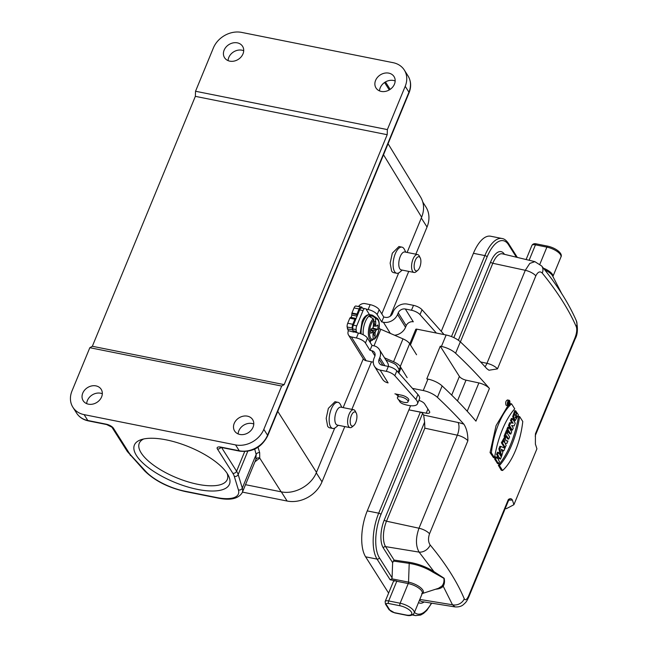 <?xml version="1.0" encoding="UTF-8"?>
<svg xmlns="http://www.w3.org/2000/svg" width="648" height="648" viewBox="0 0 648 648"><rect width="100%" height="100%" fill="white"/><g stroke="black" fill="none" stroke-linecap="round" stroke-linejoin="round"><path stroke-width="0.97" d="M341.861 407.365L340.386 404.465A13.325 5.767 101.3 0 0 337.989 402.319A13.325 5.767 101.3 0 0 331.306 408.961A13.325 5.767 101.3 0 0 332.764 428.45L329.735 427.842A13.325 5.767 101.3 0 1 327.637 426.214L326.195 418.333L328.358 408.37L335.008 401.679M405.818 252.185L404.344 249.286A13.325 5.767 101.3 0 0 401.946 247.139A13.325 5.767 101.3 0 0 395.264 253.781A13.325 5.767 101.3 0 0 396.722 273.27L393.701 272.662A13.325 5.767 101.3 0 1 391.595 271.034L390.153 263.153L392.324 253.19L398.966 246.499M362.37 307.93L361.795 307.014L360.839 307.047A3.807 1.628 101.5 0 0 359.105 308.958L357.008 314.037L356.821 316.111A1.904 0.81 -78.5 0 1 356.513 317.536L359.672 309.874A3.807 1.628 -78.5 0 1 361.406 307.962L364.784 308.642A3.807 1.628 101.5 0 0 363.05 310.562L356.732 325.879A3.807 1.628 101.5 0 0 356.133 329.63L356.319 331.484L352.941 330.796L352.763 328.941A3.807 1.628 -78.5 0 1 353.354 325.199L356.513 317.536A1.904 0.81 -78.5 0 1 355.874 318.419L354.885 319.197L349.823 318.168L347.725 323.255A3.807 1.628 101.5 0 0 347.134 326.997L348.316 331.015A5.711 4.706 -31.9 0 0 348.527 335.057A5.711 4.706 -31.9 0 0 351.354 336.944L366.169 360.734A5.711 4.706 148.1 0 1 363.342 358.854L348.527 335.057M349.823 318.168L355.136 318.848M356.886 314.604L351.824 313.575L351.767 315.082A1.904 0.81 -78.5 0 1 350.811 317.39L350.082 317.82M351.824 313.575L351.945 313.008L357.008 314.037M361.795 307.014L355.776 306.018A3.807 1.628 101.5 0 0 354.043 307.93L351.945 313.008M381.794 313.883L398.666 272.946M407.114 252.445L421.637 217.21L383.519 154.775M277.757 411.359L316.475 472.36L334.708 428.125M343.156 407.624L363.293 358.773M316.475 472.36C311.356 485.514 294.516 494.789 281.135 491.816L245.503 484.688M420.682 197.154C424.181 203.205 424.497 209.887 421.637 217.21M228.08 60.629A10.66 8.756 147.6 0 1 233.531 51.945A10.66 8.756 147.6 0 1 243.705 50.722M86.694 403.655A10.66 8.756 147.6 0 1 100.602 393.223A10.66 8.756 147.6 0 1 102.319 393.741M195.534 91.255L213.37 47.968A22.842 18.76 -32.4 0 1 241.647 32.4L393.093 62.678A22.842 18.76 -32.4 0 1 404.312 70.049A22.842 18.76 -32.4 0 1 405.211 86.314L387.366 129.6L195.534 91.255L195.348 96.35L387.188 134.703L387.366 129.6M237.338 42.857A10.66 8.756 -32.4 0 0 226.039 47.053A10.66 8.756 -32.4 0 0 224.564 57.704A10.66 8.756 -32.4 0 0 229.797 61.147A10.66 8.756 -32.4 0 0 241.088 56.951A10.66 8.756 -32.4 0 0 242.571 46.291A10.66 8.756 -32.4 0 0 237.338 42.857M388.784 73.135A10.66 8.756 -32.4 0 0 377.492 77.331A10.66 8.756 -32.4 0 0 376.01 87.982A10.66 8.756 -32.4 0 0 381.251 91.425A10.66 8.756 -32.4 0 0 392.542 87.229A10.66 8.756 -32.4 0 0 394.024 76.569A10.66 8.756 -32.4 0 0 388.784 73.135M195.348 96.35L92.34 346.275L89.829 347.701L71.985 390.987A22.842 18.76 -32.4 0 0 72.884 407.252A22.842 18.76 -32.4 0 0 84.102 414.631L87.82 420.503L106.167 424.165A3.046 1.32 101.3 0 0 106.645 424.545L88.306 420.876C83.195 419.807 79.299 417.223 76.61 413.124A22.842 18.76 -32.4 0 0 87.82 420.503A3.046 1.32 101.3 0 0 88.306 420.876M220.523 447.039L219.964 447.371L221.414 447.485A3.046 1.32 -78.7 0 1 220.936 447.112L239.274 450.781L235.556 444.909A22.842 18.76 -32.4 0 0 263.825 429.34L281.669 386.054L284.18 384.62L92.34 346.275M284.18 384.62L387.188 134.703M379.526 90.906A10.66 8.756 147.6 0 1 384.985 82.223A10.66 8.756 147.6 0 1 395.159 80.992M238.14 433.925A10.66 8.756 147.6 0 1 252.056 423.5A10.66 8.756 147.6 0 1 253.773 424.019M166.228 439.862A51.395 19.124 22.4 0 1 228.38 475.486A51.395 19.124 22.4 0 1 174.636 482.323A51.395 19.124 22.4 0 1 141.321 439.603A51.395 19.124 22.4 0 1 166.228 439.862M235.556 444.909L84.102 414.631M239.865 434.452A10.66 8.756 -32.4 0 0 251.157 430.256A10.66 8.756 -32.4 0 0 252.639 419.596A10.66 8.756 -32.4 0 0 247.406 416.154A10.66 8.756 -32.4 0 0 236.107 420.358A10.66 8.756 -32.4 0 0 234.625 431.009A10.66 8.756 -32.4 0 0 239.865 434.452M281.669 386.054L89.829 347.701M88.412 404.174A10.66 8.756 -32.4 0 0 99.703 399.978A10.66 8.756 -32.4 0 0 101.185 389.318A10.66 8.756 -32.4 0 0 95.953 385.884A10.66 8.756 -32.4 0 0 84.653 390.08A10.66 8.756 -32.4 0 0 83.179 400.731A10.66 8.756 -32.4 0 0 88.412 404.174M143.686 438.98A47.588 17.707 -157.6 0 0 139.28 443.232A47.588 17.707 -157.6 0 0 176.523 477.746A47.588 17.707 -157.6 0 0 227.27 479.504A47.588 17.707 -157.6 0 0 227.14 473.372M255.863 459.529L256.163 454.483L254.713 449.113M258.026 447.266L259.662 452.612L259.735 458.096L254.948 461.797M255.992 459.262A3.046 2.835 -153 0 1 259.735 458.096L281.135 491.816M332.764 428.45A13.325 5.767 101.3 0 0 335.802 427.388L338.28 425.282M356.27 413.092L355.298 411.188A9.137 3.953 101.3 0 0 353.662 409.722L340.872 407.163A9.137 3.953 101.3 0 0 336.288 411.723A9.137 3.953 101.3 0 0 337.292 425.08L350.082 427.64A9.137 3.953 101.3 0 0 352.156 426.911L353.784 425.534A7.233 3.127 101.3 0 0 356.619 419.629A7.233 3.127 101.3 0 0 356.27 413.092A7.233 3.127 101.3 0 0 351.346 415.53A7.233 3.127 101.3 0 0 350.422 423.8A7.233 3.127 101.3 0 0 353.784 425.534M353.662 409.722A9.137 3.953 101.3 0 0 349.078 414.275A9.137 3.953 101.3 0 0 350.082 427.64M420.228 257.912L419.264 256.017A9.137 3.953 101.3 0 0 417.62 254.543L404.83 251.983A9.137 3.953 101.3 0 0 400.245 256.543A9.137 3.953 101.3 0 0 401.25 269.908L414.04 272.46A9.137 3.953 101.3 0 0 416.121 271.731L417.741 270.354A7.233 3.127 101.3 0 0 420.584 264.449A7.233 3.127 101.3 0 0 420.228 257.912A7.233 3.127 101.3 0 0 415.303 260.35A7.233 3.127 101.3 0 0 414.388 268.62A7.233 3.127 101.3 0 0 417.741 270.354M417.62 254.543A9.137 3.953 101.3 0 0 413.035 259.095A9.137 3.953 101.3 0 0 414.04 272.46M396.722 273.27A13.325 5.767 101.3 0 0 399.759 272.209L402.238 270.103M344.776 426.578L321.999 481.845A28.172 23.134 147.6 0 1 287.129 501.042L242.449 492.115M422.82 202.087L425.914 206.971A28.172 23.134 147.6 0 1 427.032 227.027L415.838 254.186M408.742 271.399L390.266 316.216M371.474 361.811L351.872 409.366M357.137 332.805L356.319 331.484M365.739 308.618L369.457 314.588M379.112 328.415A5.711 2.122 -157.6 0 0 380.813 329.281L402.991 338.872A9.518 3.54 22.4 0 1 409.674 343.691L416.567 354.756M407.138 377.63L400.245 366.557A9.518 3.54 -157.6 0 0 393.563 361.738L384.531 357.834M385.844 359.948L392.866 362.977A5.711 2.122 22.4 0 1 396.876 365.869L399.184 369.579M373.078 339.463L374.844 338.369L374.941 335.81L373.337 334.571L374.528 332.44L370.85 330.01M373.588 324.932L374.844 324.632L373.847 322.056L375.524 321.481L375.629 318.921L375.006 317.755L371.012 315.333A13.187 5.63 101.5 0 0 369.255 316.354L373.248 318.767L373.872 319.942L373.766 322.493A7.8 3.329 -78.5 0 0 373.58 322.712L373.216 327.321L372.519 328.35L371.004 328.965A7.8 3.329 -78.5 0 0 370.826 333.331L372.365 332.165L373.013 332.424L373.005 336.83A7.8 3.329 -78.5 0 0 373.183 336.83L373.086 339.39L372.26 340.305A11.518 4.917 -78.5 0 1 368.477 335.162A11.518 4.917 -78.5 0 1 370.243 323.482A11.518 4.917 -78.5 0 1 373.248 318.767M375.524 321.481A7.8 3.329 -78.5 0 1 375.71 321.481L375.702 325.887L376.35 326.138L377.889 324.98A7.8 3.329 -78.5 0 1 377.711 329.346L376.188 329.962L372.26 328.455M374.941 335.81A7.8 3.329 -78.5 0 0 375.135 335.599L375.127 332.537L376.188 329.962M363.212 334.757A13.325 5.686 -78.5 0 1 365.31 321.724A13.325 5.686 -78.5 0 1 371.952 315.066A13.325 5.686 -78.5 0 1 372.867 315.454L376.78 318.071C381.194 320.379 379.38 334.959 374.552 339.05M375.629 318.921A10.449 4.463 101.5 0 1 379.177 326.365A10.449 4.463 101.5 0 1 374.844 338.369L374.131 339.269M371.012 315.333L370.931 317.366M375.135 335.599L373.337 334.571M373.847 322.056L375.71 321.481M373.013 332.424L372.365 332.165M374.844 324.632L375.451 324.697M373.572 325.847L375.702 325.887M375.127 332.537L374.528 332.44M375.5 330.982L370.891 329.662M372.673 328.131L377.711 329.346M373.499 326.138L376.35 326.138M390.347 333.404L383.405 322.242A11.421 9.412 -31.9 0 0 397.564 314.499L398.237 312.871A5.711 4.706 148.1 0 1 405.316 308.999L413.294 321.805A5.711 4.706 -31.9 0 0 406.215 325.677L405.535 327.313A11.421 9.412 148.1 0 1 394.567 335.227M388.322 366.436L386.297 371.336A7.614 2.835 22.4 0 1 394.826 375.719L415.903 399.427A15.228 5.67 22.4 0 1 417.482 403.801L419.499 398.901A15.228 5.67 22.4 0 0 417.92 394.527L396.851 370.818A7.614 2.835 22.4 0 0 388.322 366.436L382.158 365.189A5.711 4.706 148.1 0 1 379.331 363.301A5.711 4.706 148.1 0 1 379.112 359.259L382.903 365.334M365.44 343.003A7.614 2.835 -157.6 0 0 356.416 337.973L358.441 333.072A7.614 2.835 22.4 0 1 367.465 338.102L365.44 343.003L370 350.325L371.685 350.665A5.711 4.706 148.1 0 1 374.52 352.553A5.711 4.706 148.1 0 1 374.73 356.594L374.058 358.231A11.421 9.412 -31.9 0 0 374.479 366.323A11.421 9.412 -31.9 0 0 380.133 370.089L388.112 382.903A11.421 9.412 148.1 0 1 383.592 380.554A11.421 9.412 148.1 0 1 382.458 379.137L374.479 366.323M394.916 393.838L401.663 395.207A5.808 2.163 -157.6 0 1 408.775 400.213A5.808 2.163 -157.6 0 1 408.532 400.537M405.316 308.999L411.48 310.246L413.497 305.346L407.333 304.098A11.421 9.412 -31.9 0 0 393.174 311.842L392.502 313.47A5.711 4.706 148.1 0 1 385.422 317.342L383.738 317.002L381.713 321.902L377.16 314.58A7.614 2.835 -157.6 0 0 368.129 309.55L366.055 309.128M384.839 365.731L379.793 357.623A11.421 9.412 -31.9 0 0 379.364 349.531L387.342 362.345A11.421 9.412 148.1 0 1 388.541 366.485M379.364 349.531A11.421 9.412 -31.9 0 0 373.71 345.765L372.017 345.425L367.465 338.102M368.129 309.55L370.154 304.649L365.091 303.62A5.711 4.706 -31.9 0 0 358.627 306.374M417.482 403.801A15.228 5.67 22.4 0 1 403.202 403.988A3.807 1.417 22.4 0 1 399.881 401.801L398.447 399.5M436.388 333.048L420.009 314.628A7.614 2.835 -157.6 0 0 411.48 310.246M413.497 305.346A7.614 2.835 22.4 0 1 422.026 309.728L443.102 333.437A15.228 5.67 22.4 0 1 443.985 334.571M370.154 304.649A7.614 2.835 22.4 0 1 379.177 309.679L383.738 317.002M370 350.325L372.017 345.425M383.405 322.242L381.713 321.902M379.793 357.623L379.112 359.259M386.297 371.336L380.133 370.089M373.28 362.183L366.169 360.734M353.768 332.116L348.454 330.683M354.885 319.197L352.787 324.284A3.807 1.628 101.5 0 0 352.188 328.026L352.941 330.796M352.374 329.881L347.312 328.852M358.441 333.072L353.508 331.711M356.416 337.973L351.354 336.944M415.765 329.589A1.904 0.705 22.4 0 1 415.765 329.354A1.904 0.705 22.4 0 1 416.939 329.168L446.14 335A13.325 4.957 -157.6 0 1 460.315 341.828A456.84 170.019 22.4 0 1 486.77 368.647L488.957 370.235L497.494 368.874L535.831 275.854A9.518 3.54 -157.6 0 0 525.301 270.305L529.797 263.404L534.875 261.662L541.639 265.964C557.102 284.958 568.677 303.248 576.372 320.849A9.518 8.278 -23.5 0 1 576.347 326.876C568.936 309.882 557.572 291.948 542.255 273.083C540.003 270.904 537.864 271.828 535.831 275.854M412.46 388.379L423.249 390.541A13.325 4.957 22.4 0 1 437.424 397.362A456.84 170.019 22.4 0 1 463.879 424.189C466.592 428.352 467.929 433.868 467.872 440.745L429.527 533.774C428.004 538.366 428.223 542.109 430.175 545A9.518 7.266 140.3 0 1 419.11 552.112C415.627 545.948 415.587 537.986 418.989 528.225L457.334 435.197L424.837 428.174L386.492 521.195L418.989 528.225A9.518 3.54 -157.6 0 1 429.527 533.774M395.888 394.033A3.807 1.417 -157.6 0 0 398.156 395.742M418.892 400.391A5.711 2.122 22.4 0 1 424.659 403.898L429.43 411.423A5.711 2.122 22.4 0 1 429.665 412.59A5.711 2.122 22.4 0 1 426.214 413.181L427.923 409.042M410.605 405.721L367.254 510.899L378.699 513.184L420.341 412.152L408.896 409.868L426.214 413.181M420.341 412.152A1.904 0.705 22.4 0 1 422.609 413.408L380.967 514.439A32.36 14.005 101.3 0 0 379.404 557.807L392.081 577.805L391.902 578.818L408.54 582.147A11.98 4.455 22.4 0 1 420.601 587.679A11.98 4.455 22.4 0 1 422.245 593.511M438.421 588.311L441.831 586.132C443.605 584.172 444.293 581.58 443.896 578.356L433.034 572.241A1.904 0.859 122.7 0 1 433.949 571.609L419.11 552.112L385.584 546.62L394.106 560.066L392.631 562.667L383.284 547.925A20.874 9.032 -78.7 0 1 384.288 519.955L424.618 422.107L423.654 415.06L422.609 413.408M508.486 425.469L511.345 429.98L512.374 430.183L509.514 425.671L508.486 425.469L509.652 422.634L512.114 423.095A456.84 170.019 22.4 0 0 510.494 420.584L511.377 418.446L512.406 418.649L515.265 423.16L514.107 425.971L511.628 425.501L513.248 428.053L512.374 430.183M504.776 437.222L504.079 436.153L506.428 430.458L507.457 430.669L505.116 436.355L505.788 437.424L504.776 437.222M505.788 437.424L506.501 435.691L508.688 439.133L507.651 438.931L506.153 436.533M498.369 465.345A456.84 170.019 22.4 0 1 501.244 470.237L502.573 470.505L499.438 465.564A57.729 24.98 101.3 0 0 519.639 416.559L518.57 416.348C514.682 437.489 507.943 453.827 498.369 465.345L499.438 465.564M494.529 457.812A58.101 25.134 -78.7 0 1 514.723 408.823L511.58 403.85A48.495 20.979 101.3 0 0 491.387 452.855L494.529 457.812L493.46 457.593A456.84 170.019 -157.6 0 0 490.05 452.596L496.06 425.647L507.919 405.761M509.555 404.19L510.243 403.591L511.58 403.858M500.596 455.763L498.863 448.805L499.908 446.278L500.936 446.48L499.892 449.015L498.863 448.805M501.366 442.746L504.225 447.25L505.254 447.46L502.394 442.949L501.366 442.746L504.152 437.789M502.394 442.949L505.229 437.991L506.007 440.818L507.935 440.964L506.023 440.689M442.139 385.933A456.84 170.019 22.4 0 1 475.948 421.143L489.41 388.476A456.84 170.019 -157.6 0 0 455.601 353.257A13.325 4.957 22.4 0 0 441.426 346.437L440.251 346.202L426.781 378.869L427.955 379.104A13.325 4.957 -157.6 0 1 442.139 385.933L437.424 397.362M430.175 545C445.605 563.598 456.97 581.523 464.268 598.784C465.385 600.736 466.868 599.684 468.731 595.625L508.348 499.503C510.114 498.288 511.45 498.458 512.365 499.997A456.84 170.019 22.4 0 1 513.896 504.711L506.339 508.696L505.254 508.478M576.347 326.876C577.165 329.532 576.728 333.145 575.035 337.705L535.418 433.836L535.394 444.131A456.84 170.019 22.4 0 1 536.917 448.845L513.896 504.711M515.201 417.563L515.938 416.113L515.128 414.825M514.123 420.576L512.698 416.551L514.698 410.654L515.727 410.856L513.718 416.721L515.12 420.779L518.4 414.963L516.991 412.736L516.116 412.565M497.502 463.563A456.84 170.019 -157.6 0 0 494.643 459.051L495.558 456.84L496.587 457.043L495.671 459.262L498.531 463.774L497.502 463.563M496.967 457.642L497.607 456.087A456.84 170.019 -157.6 0 0 496.546 454.434L497.453 452.223L498.49 452.425L497.575 454.645L496.546 454.434M498.531 463.774L499.446 461.554L498.32 459.78L499.308 457.383L500.434 459.157L498.96 458.233M507.497 399.946C505.78 400.804 505.286 402.53 506.015 405.122L506.509 405.478M509.741 433.86L506.882 429.349L507.797 427.137L508.826 427.34L507.919 429.551L510.778 434.063L509.741 433.86M394.106 560.066L408.937 562.237C417.911 563.703 426.254 566.822 433.949 571.609L444.164 578.267C444.82 581.426 444.504 584.075 443.2 586.189C441.855 587.898 439.312 588.919 435.553 589.243M464.268 598.784A9.518 8.246 157.2 0 1 452.49 604.778L443.2 586.189A1.904 1.742 -143 0 0 441.831 586.132M392.631 562.667L392.081 577.805M542.255 273.083A9.518 7.241 -39.1 0 0 541.679 266.02M468.731 595.625A9.518 3.54 22.4 0 1 468.788 596.946C466.455 601.676 466.779 601.547 463.134 604.859C462.915 604.989 460.445 607.346 455.018 606.893L452.49 604.778L419.807 599.424M451.486 336.596L484.874 255.587L473.429 253.303L441.256 331.363M391.902 578.818L390.128 579.741L396.86 581.086L388.687 600.939L400.132 603.231A11.421 4.253 22.4 0 1 414.177 613.089L422.277 593.422A11.421 4.253 -157.6 0 0 408.232 583.565L400.132 603.231A1.904 0.826 101.3 0 0 400.035 605.775L388.598 603.49A3.807 1.417 -157.6 0 0 386.394 604.657L389.877 610.157A3.807 1.417 -157.6 0 0 394.413 612.668L405.851 614.952A9.518 3.54 -157.6 0 0 411.359 612.052A9.518 3.54 -157.6 0 0 400.035 605.775M390.128 579.741L377.047 559.103L365.61 556.818L388.614 593.114M388.598 603.49A1.904 0.826 -78.7 0 1 388.687 600.939A5.711 2.122 22.4 0 0 385.147 601.514L393.328 581.669A5.711 2.122 22.4 0 1 396.86 581.094M473.429 253.303A34.263 14.823 -78.7 0 1 490.617 236.22L502.062 238.505A34.263 14.823 -78.7 0 0 484.874 255.587A1.904 0.705 22.4 0 1 487.134 256.843L453.843 337.616M365.61 556.818A34.263 14.823 -78.7 0 1 367.254 510.899M424.618 422.107L424.837 428.174M467.208 411.237L478.88 382.928L466.017 380.149L457.464 400.918M451.697 395.118L459.4 376.423L440.251 346.202M459.4 376.423A5.711 2.122 -157.6 0 0 466.017 380.149M478.88 382.928A9.518 3.54 22.4 0 1 489.41 388.476M561.533 293.366L561.929 294.046M433.034 572.241C425.679 567.68 417.733 564.732 409.212 563.379L408.54 582.147A1.904 0.826 -78.7 0 1 408.232 583.565L396.787 581.28M508.154 400.934L507.53 399.954L509.166 400.278A2.811 1.215 101.3 0 0 507.57 402.222A2.811 1.215 101.3 0 0 507.627 405.446A2.811 1.215 101.3 0 0 508.064 405.794A2.811 1.215 101.3 0 0 509.668 403.85A2.811 1.215 101.3 0 0 509.612 400.626A2.811 1.215 101.3 0 0 509.166 400.278M516.991 412.736L516.083 414.947L516.95 416.316L515.938 416.113M516.083 414.947L515.144 414.76M516.95 416.316L515.678 417.984L516.448 411.998L515.727 410.856M507.935 440.964L506.922 443.41L505.464 443.135L505.213 443.742L506.169 445.241L505.254 447.46M503.942 441.734L504.557 442.705L504.654 440.705L503.942 441.734M502.451 449.906L501.876 451.316L501.293 449.267L502.451 449.906L501.43 449.736M499.892 449.015L501.674 456.143L503.294 450.336L503.933 450.66L503.221 450.514M501.674 456.143L500.726 455.957M503.933 450.66L504.93 448.238L500.936 446.48M495.671 459.262L494.643 459.051M500.434 459.157L501.35 456.937L498.49 452.425M497.575 454.645L498.62 456.289L497.607 456.087M498.62 456.289L497.624 458.687L496.587 457.043M491.387 452.855L490.05 452.596M509.296 401.396A1.912 0.826 101.3 0 0 508.996 401.161A1.912 0.826 101.3 0 0 507.902 402.481A1.912 0.826 101.3 0 0 507.943 404.676A1.912 0.826 101.3 0 0 508.243 404.911A1.912 0.826 101.3 0 0 509.336 403.591A1.912 0.826 101.3 0 0 509.296 401.396M519.639 416.559L522.774 421.5A48.657 21.052 -78.7 0 1 502.573 470.505M505.116 436.355L504.079 436.153M508.688 439.133L509.595 436.914L507.416 433.471L508.129 431.738L507.457 430.669M507.919 429.551L506.882 429.349M510.778 434.063L511.685 431.851L508.826 427.34M509.514 425.671L510.681 422.836L509.652 422.634M510.681 422.836L512.114 423.095M513.119 423.298L511.531 420.787L510.494 420.584M511.531 420.787L512.406 418.649M509.15 403.307L508.972 402.538C508.769 401.468 508.405 401.728 507.862 403.315L508.656 404.514L508.81 403.234M508.656 404.514L507.797 404.344M508.972 402.538L508.259 401.671M397.929 396.973A5.711 2.122 22.4 0 1 405.065 398.399A5.711 2.122 22.4 0 1 408.013 401.809A5.711 2.122 22.4 0 1 405.948 402.562A11.47 11.47 0 0 1 398.382 399.443A5.711 2.122 22.4 0 1 397.451 397.459A5.711 2.122 22.4 0 1 397.929 396.973M263.825 429.34L267.551 435.213L408.937 92.186L405.211 86.314M389.27 89.934L384.564 82.507M220.936 447.112A6.091 2.268 -157.6 0 0 217.412 448.975L232.826 473.291A35.024 13.033 -157.6 0 1 234.284 476.353L238.415 489.912A35.024 13.033 -157.6 0 1 216.691 497.551L184.85 491.184A35.024 13.033 -157.6 0 1 145.743 471.388L131.39 455.779A35.024 13.033 -157.6 0 1 128.822 452.498L113.408 428.182A6.091 2.268 -157.6 0 0 106.167 424.165M247.771 451.267L238.181 474.547L242.311 488.106L256.163 454.483A3.046 2.681 164.5 0 1 259.662 452.612M221.567 447.517L236.593 471.218L244.693 451.559M238.415 489.912A3.046 2.705 -16.9 0 0 242.311 488.106A38.07 14.167 22.4 0 1 242.263 492.561L256.041 459.124M232.826 473.291A3.046 2.503 -32.4 0 0 236.593 471.218A38.07 14.167 22.4 0 1 238.181 474.547A3.046 2.705 -16.9 0 1 234.284 476.353M267.673 435.837A3.046 1.134 -157.6 0 0 267.551 435.213A22.842 18.76 -32.4 0 1 239.274 450.781A3.046 1.32 -78.7 0 0 239.752 451.154C252.388 452.466 261.695 447.363 267.673 435.837L409.058 92.81A3.046 1.134 -157.6 0 0 408.937 92.186A22.842 18.76 -32.4 0 0 408.029 75.921L404.312 70.049M217.412 448.975A3.046 2.503 -32.4 0 0 220.911 447.404M216.691 497.551A3.046 1.32 101.3 0 0 217.169 497.923C230.008 500.702 238.375 498.92 242.263 492.561M184.85 491.184A3.046 1.32 101.3 0 0 185.328 491.557C168.237 487.636 154.653 480.727 144.577 470.837L127.332 451.518L111.918 427.202L106.645 424.545M145.743 471.388A3.046 2.211 137.4 0 1 144.577 470.837M131.39 455.779A3.046 2.211 137.4 0 1 130.224 455.228M128.822 452.498A3.046 2.503 147.6 0 1 127.332 451.518M113.408 428.182A3.046 2.503 147.6 0 1 111.918 427.202M281.297 491.848L287.129 501.042M316.281 472.821L321.999 481.845M421.313 218.011L427.032 227.027M370.972 340.556L370.178 342.468M380.813 329.281L373.993 345.829M402.991 338.872L393.563 361.738M352.763 328.941L356.133 329.63M409.674 343.691L400.245 366.557M364.784 308.642L361.406 307.962M363.05 310.562L359.672 309.874M353.354 325.199L356.732 325.879M373.872 319.942A10.449 4.463 101.5 0 0 369.53 331.946A10.449 4.463 101.5 0 0 373.086 339.39M375.006 317.755A11.518 4.917 -78.5 0 1 376.78 318.071M372.373 340.281A11.518 4.917 -78.5 0 1 372.26 340.305L369.198 340.889M371.952 315.066L369.927 314.661A13.325 5.686 101.5 0 0 363.285 321.311A13.325 5.686 101.5 0 0 361.155 333.858M355.874 318.419L350.811 317.39M356.821 316.111L351.767 315.082M406.215 325.677L398.237 312.871M397.564 314.499L405.535 327.313M374.957 355.922L371.685 350.665M417.92 394.527L415.903 399.427M396.851 370.818L394.826 375.719M422.026 309.728L420.009 314.628M443.102 333.437L442.738 334.319M379.177 309.679L377.16 314.58M352.188 328.026L347.134 326.997M352.787 324.284L347.725 323.255M359.105 308.958L354.043 307.93M360.839 307.047L355.776 306.018M423.654 415.06L458.087 422.504A19.035 7.088 22.4 0 1 463.879 424.189M460.315 341.828L455.601 353.257M539.873 264.181L546.896 247.131A1.904 0.826 -78.7 0 1 547.852 246.183C556.94 248.314 562.926 253.927 560.949 256.989A11.421 4.253 -157.6 0 0 546.896 247.131L535.459 244.847L529.108 260.253M543.421 268.175A11.421 4.253 22.4 0 1 552.898 276.494L560.949 256.989M516.415 257.199L508.469 244.669A32.36 14.005 101.3 0 0 487.134 256.843M458.363 340.241L490.601 262.035A20.874 9.032 -78.7 0 1 504.355 254.178L504.452 254.324M441.426 346.437L446.14 335M416.939 329.168L410.443 344.922M401.015 367.797L398.844 373.062M423.249 390.541L427.955 379.104M480.573 361.949L486.956 363.326L525.301 270.305L492.804 263.274L460.396 341.901M384.288 519.955A1.904 0.705 -157.6 0 0 386.492 521.195A18.97 8.205 101.3 0 0 385.584 546.62A1.904 1.563 147.6 0 0 383.284 547.925M535.005 261.679L502.451 253.846A18.97 8.205 101.3 0 0 492.804 263.274A1.904 0.705 -157.6 0 1 490.601 262.035M419.54 600.08A18.97 8.205 101.3 0 0 422.091 601.636L455.131 606.925M414.461 612.409A32.36 14.005 101.3 0 0 431.422 603.126M424.116 601.96A20.874 9.032 -78.7 0 1 418.519 602.559M379.404 557.807A1.904 1.563 -32.4 0 1 377.047 559.103A34.263 14.823 -78.7 0 1 378.699 513.184A1.904 0.705 22.4 0 1 380.967 514.439M431.698 603.175L426.781 610.432L423.549 613.413L420.633 615.057L415.603 615.6A34.263 14.823 -78.7 0 1 413.06 614.507M512.365 499.997A15.228 5.67 22.4 0 1 508.866 500.021M535.418 433.836A9.518 3.54 22.4 0 1 535.475 435.148L575.1 339.026C577.66 334.579 578.081 328.52 576.372 320.849M575.035 337.705A9.518 3.54 22.4 0 1 575.1 339.026M485.004 366.711A9.518 3.839 -77.8 0 0 486.956 363.326A9.518 3.54 22.4 0 1 497.494 368.874M467.872 440.745A9.518 3.54 -157.6 0 0 457.334 435.197A9.518 3.839 -77.8 0 0 458.087 422.504M508.802 499.292L509.887 499.171L508.413 500.815A9.518 3.54 -157.6 0 0 508.348 499.503M561.662 293.528L552.639 275.983A11.98 4.455 -157.6 0 0 544.782 269.892M531.919 245.422C532.818 243.875 534.317 243.365 536.414 243.899A1.904 0.826 101.3 0 0 535.459 244.847A5.711 2.122 -157.6 0 0 531.919 245.422L526.103 259.532M408.937 562.237A1.904 0.851 98.3 0 1 409.212 563.379L393.142 561.022M386.394 604.657A1.904 1.563 147.6 0 1 385.455 604.041L385.147 601.514M414.177 613.089C412.63 615.446 409.957 616.151 406.15 615.187A1.904 0.826 -78.7 0 1 405.851 614.952M389.877 610.157A1.904 1.563 147.6 0 1 388.946 609.541L385.455 604.041M406.15 615.187L394.713 612.903A1.904 0.826 -78.7 0 1 394.413 612.668M517.339 257.426L508.397 243.316A1.904 1.563 147.6 0 1 508.469 244.669M388.071 143.734L420.706 197.195M76.61 413.124L72.884 407.252M239.752 451.154L221.414 447.485M217.169 497.923L185.328 491.557M409.058 92.81C411.456 86.719 411.116 81.089 408.029 75.921M390.161 89.367L385.455 81.94M334.959 401.711L337.989 402.319M398.917 246.532L401.946 247.139M360.158 333.518L362.094 321.497C364.014 316.71 366.63 314.434 369.927 314.661M415.603 615.6L412.322 614.944M508.413 500.815L468.788 596.946M535.224 436.217L535.475 435.148M415.765 329.354L409.779 343.861M400.359 366.736L398.099 372.219M422.221 593.568L438.315 588.352M388.946 609.541L394.713 612.903M547.852 246.183L536.414 243.899M508.397 243.316C506.323 240.376 504.217 238.772 502.062 238.505M515.12 420.779L514.091 420.568M504.217 437.781L505.229 437.991M508.064 405.794L506.453 405.47M421.662 593.754L422.277 593.422M408.013 401.809L408.831 399.816M397.451 397.459L398.633 394.591"/></g></svg>
